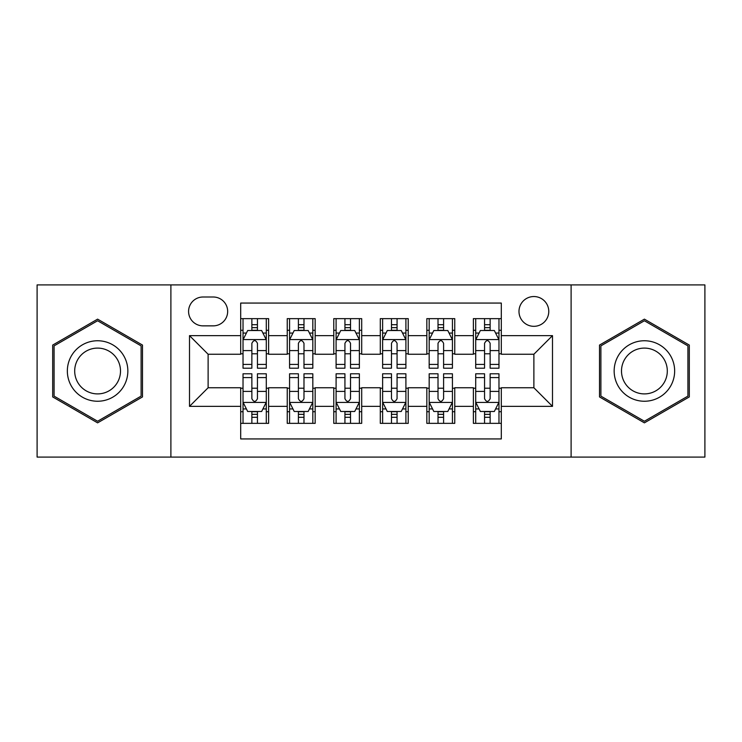 <?xml version="1.0" encoding="UTF-8"?>
<svg xmlns="http://www.w3.org/2000/svg" width="742" height="742" viewBox="0 0 742 742"><rect width="100%" height="100%" fill="white"/><g stroke="black" fill="none" stroke-linecap="round" stroke-linejoin="round"><path stroke-width="1.11" d="M533.878 296.54A14.896 14.896 0 0 0 518.983 311.436A14.896 14.896 0 0 0 533.878 326.322A14.896 14.896 0 0 0 548.774 311.436A14.896 14.896 0 0 0 533.878 296.54M571.108 457.091L704.9 457.091L704.9 284.909L571.108 284.909L571.108 457.091L170.892 457.091L170.892 284.909L37.1 284.909L37.1 457.091L170.892 457.091M501.304 318.643L473.377 318.643L473.377 335.634L454.763 335.634L454.763 354.249L473.377 354.249L473.377 335.634M454.763 335.634L454.763 318.643L426.845 318.643L426.845 335.634L408.23 335.634L408.23 354.249L426.845 354.249L426.845 335.634M408.23 335.634L408.23 318.643L380.303 318.643L380.303 335.634L361.697 335.634L361.697 354.249L380.303 354.249L380.303 335.634M361.697 335.634L361.697 318.643L333.77 318.643L333.77 335.634L315.155 335.634L315.155 354.249L333.77 354.249L333.77 335.634M315.155 335.634L315.155 318.643L287.237 318.643L287.237 354.249L268.623 354.249L268.623 318.643L240.696 318.643M240.696 423.357L268.623 423.357L268.623 387.751L287.237 387.751L287.237 423.357L315.155 423.357L315.155 387.751L333.77 387.751L333.77 406.366L315.155 406.366M333.77 406.366L333.77 423.357L361.697 423.357L361.697 387.751L380.303 387.751L380.303 406.366L361.697 406.366M380.303 406.366L380.303 423.357L408.23 423.357L408.23 387.751L426.845 387.751L426.845 406.366L408.23 406.366M426.845 406.366L426.845 423.357L454.763 423.357L454.763 387.751L473.377 387.751L473.377 406.366L454.763 406.366M203.002 325.859L213.242 325.859A14.423 14.423 0 0 0 227.664 311.436A14.423 14.423 0 0 0 213.242 297.004L203.002 297.004A14.423 14.423 0 0 0 188.579 311.436A14.423 14.423 0 0 0 203.002 325.859M571.108 284.909L170.892 284.909M501.304 335.634L501.304 303.061L240.696 303.061L240.696 354.249L208.122 354.249L208.122 387.751L240.696 387.751L240.696 438.939L501.304 438.939L501.304 387.751L533.878 387.751L533.878 354.249L501.304 354.249L501.304 335.634L552.493 335.634L552.493 406.366L501.304 406.366M240.696 406.366L189.507 406.366L189.507 335.634L240.696 335.634M473.377 406.366L473.377 423.357L501.304 423.357M240.696 330.283L243.024 330.283M251.863 330.283L257.446 330.283M266.295 330.283L268.623 330.283M240.696 353.786L243.024 353.786M251.863 353.786L257.446 353.786M266.295 353.786L268.623 353.786M240.696 388.214L243.024 388.214M251.863 388.214L257.446 388.214M266.295 388.214L268.623 388.214M240.696 411.717L243.024 411.717M251.863 411.717L257.446 411.717M266.295 411.717L268.623 411.717M287.237 353.786L289.565 353.786M298.405 353.786L303.988 353.786M312.827 353.786L315.155 353.786M287.237 330.283L289.565 330.283M298.405 330.283L303.988 330.283M312.827 330.283L315.155 330.283M287.237 388.214L289.565 388.214M298.405 388.214L303.988 388.214M312.827 388.214L315.155 388.214M287.237 411.717L289.565 411.717M298.405 411.717L303.988 411.717M312.827 411.717L315.155 411.717M333.77 388.214L336.098 388.214M344.937 388.214L350.521 388.214M359.369 388.214L361.697 388.214M333.77 411.717L336.098 411.717M344.937 411.717L350.521 411.717M359.369 411.717L361.697 411.717M333.77 330.283L336.098 330.283M344.937 330.283L350.521 330.283M359.369 330.283L361.697 330.283M333.77 353.786L336.098 353.786M344.937 353.786L350.521 353.786M359.369 353.786L361.697 353.786M380.303 388.214L382.631 388.214M391.479 388.214L397.063 388.214M405.902 388.214L408.23 388.214M380.303 411.717L382.631 411.717M391.479 411.717L397.063 411.717M405.902 411.717L408.23 411.717M380.303 330.283L382.631 330.283M391.479 330.283L397.063 330.283M405.902 330.283L408.23 330.283M380.303 353.786L382.631 353.786M391.479 353.786L397.063 353.786M405.902 353.786L408.23 353.786M426.845 388.214L429.173 388.214M438.012 388.214L443.595 388.214M452.435 388.214L454.763 388.214M426.845 411.717L429.173 411.717M438.012 411.717L443.595 411.717M452.435 411.717L454.763 411.717M426.845 330.283L429.173 330.283M438.012 330.283L443.595 330.283M452.435 330.283L454.763 330.283M426.845 353.786L429.173 353.786M438.012 353.786L443.595 353.786M452.435 353.786L454.763 353.786M473.377 388.214L475.705 388.214M484.554 388.214L490.137 388.214M498.976 388.214L501.304 388.214M473.377 411.717L475.705 411.717M484.554 411.717L490.137 411.717M498.976 411.717L501.304 411.717M473.377 330.283L475.705 330.283M484.554 330.283L490.137 330.283M498.976 330.283L501.304 330.283M473.377 353.786L475.705 353.786M484.554 353.786L490.137 353.786M498.976 353.786L501.304 353.786M208.122 354.249L189.507 335.634M208.122 387.751L189.507 406.366M552.493 335.634L533.878 354.249M552.493 406.366L533.878 387.751M97.601 422.857L142.501 396.924L142.501 345.076L97.601 319.143L52.691 345.076L52.691 396.924L97.601 422.857M689.309 345.076L644.399 319.143L599.499 345.076L599.499 396.924L644.399 422.857L689.309 396.924L689.309 345.076M257.446 324.699L251.863 324.699M266.295 364.415L257.446 364.415L257.446 368.208L266.295 368.208L266.295 339.817L261.638 330.515L247.68 330.515L243.024 339.817L243.024 368.208L251.863 368.208L251.863 364.415L243.024 364.415M243.024 339.817L243.024 318.643M266.295 339.817L266.295 318.643M251.863 330.515L251.863 318.643M257.446 318.643L257.446 330.515M257.446 364.415L257.446 343.314C255.591 339.725 253.727 339.725 251.863 343.314L251.863 364.415M251.863 417.301L257.446 417.301M243.024 377.585L251.863 377.585L251.863 373.792L243.024 373.792L243.024 402.183L247.68 411.485L261.638 411.485L266.295 402.183L266.295 373.792L257.446 373.792L257.446 377.585L266.295 377.585M266.295 402.183L266.295 423.357M243.024 402.183L243.024 423.357M257.446 411.485L257.446 423.357M251.863 423.357L251.863 411.485M251.863 377.585L251.863 398.686C253.727 402.275 255.591 402.275 257.446 398.686L257.446 377.585M97.601 340.754A30.246 30.246 0 0 0 67.346 371A30.246 30.246 0 0 0 97.601 401.246A30.246 30.246 0 0 0 127.847 371A30.246 30.246 0 0 0 97.601 340.754M97.601 348.1A22.9 22.9 0 0 0 74.692 371A22.9 22.9 0 0 0 97.601 393.9A22.9 22.9 0 0 0 120.501 371A22.9 22.9 0 0 0 97.601 348.1M141.11 396.126L97.601 421.243L54.083 396.126L54.083 345.874L97.601 320.757L141.11 345.874L141.11 396.126M618.207 355.872A30.246 30.246 0 0 0 629.281 397.193A30.246 30.246 0 0 0 670.601 386.128A30.246 30.246 0 0 0 659.527 344.807A30.246 30.246 0 0 0 618.207 355.872M624.569 359.545A22.9 22.9 0 0 0 632.954 390.83A22.9 22.9 0 0 0 664.238 382.455A22.9 22.9 0 0 0 655.854 351.17A22.9 22.9 0 0 0 624.569 359.545M687.917 345.874L687.917 396.126L644.399 421.243L600.89 396.126L600.89 345.874L644.399 320.757L687.917 345.874M303.988 324.699L298.405 324.699M312.827 364.415L303.988 364.415L303.988 368.208L312.827 368.208L312.827 339.817L308.171 330.515L294.212 330.515L289.565 339.817L289.565 368.208L298.405 368.208L298.405 364.415L289.565 364.415M289.565 339.817L289.565 318.643M312.827 339.817L312.827 318.643M298.405 330.515L298.405 318.643M303.988 318.643L303.988 330.515M303.988 364.415L303.988 343.314C302.124 339.725 300.269 339.725 298.405 343.314L298.405 364.415M350.521 324.699L344.937 324.699M359.369 364.415L350.521 364.415L350.521 368.208L359.369 368.208L359.369 339.817L354.713 330.515L340.754 330.515L336.098 339.817L336.098 368.208L344.937 368.208L344.937 364.415L336.098 364.415M336.098 339.817L336.098 318.643M359.369 339.817L359.369 318.643M344.937 330.515L344.937 318.643M350.521 318.643L350.521 330.515M350.521 364.415L350.521 343.314C348.666 339.725 346.802 339.725 344.937 343.314L344.937 364.415M397.063 324.699L391.479 324.699M405.902 364.415L397.063 364.415L397.063 368.208L405.902 368.208L405.902 339.817L401.246 330.515L387.287 330.515L382.631 339.817L382.631 368.208L391.479 368.208L391.479 364.415L382.631 364.415M382.631 339.817L382.631 318.643M405.902 339.817L405.902 318.643M391.479 330.515L391.479 318.643M397.063 318.643L397.063 330.515M397.063 364.415L397.063 343.314C395.198 339.725 393.343 339.725 391.479 343.314L391.479 364.415M443.595 324.699L438.012 324.699M452.435 364.415L443.595 364.415L443.595 368.208L452.435 368.208L452.435 339.817L447.788 330.515L433.829 330.515L429.173 339.817L429.173 368.208L438.012 368.208L438.012 364.415L429.173 364.415M429.173 339.817L429.173 318.643M452.435 339.817L452.435 318.643M438.012 330.515L438.012 318.643M443.595 318.643L443.595 330.515M443.595 364.415L443.595 343.314C441.74 339.725 439.876 339.725 438.012 343.314L438.012 364.415M298.405 417.301L303.988 417.301M289.565 377.585L298.405 377.585L298.405 373.792L289.565 373.792L289.565 402.183L294.212 411.485L308.171 411.485L312.827 402.183L312.827 373.792L303.988 373.792L303.988 377.585L312.827 377.585M312.827 402.183L312.827 423.357M289.565 402.183L289.565 423.357M303.988 411.485L303.988 423.357M298.405 423.357L298.405 411.485M298.405 377.585L298.405 398.686C300.26 402.275 302.124 402.275 303.988 398.686L303.988 377.585M344.937 417.301L350.521 417.301M336.098 377.585L344.937 377.585L344.937 373.792L336.098 373.792L336.098 402.183L340.754 411.485L354.713 411.485L359.369 402.183L359.369 373.792L350.521 373.792L350.521 377.585L359.369 377.585M359.369 402.183L359.369 423.357M336.098 402.183L336.098 423.357M350.521 411.485L350.521 423.357M344.937 423.357L344.937 411.485M344.937 377.585L344.937 398.686C346.802 402.275 348.657 402.275 350.521 398.686L350.521 377.585M391.479 417.301L397.063 417.301M382.631 377.585L391.479 377.585L391.479 373.792L382.631 373.792L382.631 402.183L387.287 411.485L401.246 411.485L405.902 402.183L405.902 373.792L397.063 373.792L397.063 377.585L405.902 377.585M405.902 402.183L405.902 423.357M382.631 402.183L382.631 423.357M397.063 411.485L397.063 423.357M391.479 423.357L391.479 411.485M391.479 377.585L391.479 398.686C393.334 402.275 395.198 402.275 397.063 398.686L397.063 377.585M438.012 417.301L443.595 417.301M429.173 377.585L438.012 377.585L438.012 373.792L429.173 373.792L429.173 402.183L433.829 411.485L447.788 411.485L452.435 402.183L452.435 373.792L443.595 373.792L443.595 377.585L452.435 377.585M452.435 402.183L452.435 423.357M429.173 402.183L429.173 423.357M443.595 411.485L443.595 423.357M438.012 423.357L438.012 411.485M438.012 377.585L438.012 398.686C439.876 402.275 441.731 402.275 443.595 398.686L443.595 377.585M490.137 324.699L484.554 324.699M498.976 364.415L490.137 364.415L490.137 368.208L498.976 368.208L498.976 339.817L494.32 330.515L480.362 330.515L475.705 339.817L475.705 368.208L484.554 368.208L484.554 364.415L475.705 364.415M475.705 339.817L475.705 318.643M498.976 339.817L498.976 318.643M484.554 330.515L484.554 318.643M490.137 318.643L490.137 330.515M490.137 364.415L490.137 343.314C488.273 339.725 486.409 339.725 484.554 343.314L484.554 364.415M484.554 417.301L490.137 417.301M475.705 377.585L484.554 377.585L484.554 373.792L475.705 373.792L475.705 402.183L480.362 411.485L494.32 411.485L498.976 402.183L498.976 373.792L490.137 373.792L490.137 377.585L498.976 377.585M498.976 402.183L498.976 423.357M475.705 402.183L475.705 423.357M490.137 411.485L490.137 423.357M484.554 423.357L484.554 411.485M484.554 377.585L484.554 398.686C486.409 402.275 488.273 402.275 490.137 398.686L490.137 377.585M287.237 406.366L268.623 406.366M287.237 335.634L268.623 335.634M266.174 339.586L243.144 339.586M243.024 333.075L246.4 333.075M262.918 333.075L266.295 333.075M251.863 350.604L243.024 350.604M266.295 350.604L257.446 350.604M257.446 327.658L251.863 327.658M243.144 402.414L266.174 402.414M266.295 408.925L262.918 408.925M246.4 408.925L243.024 408.925M257.446 391.396L266.295 391.396M243.024 391.396L251.863 391.396M251.863 414.342L257.446 414.342M312.716 339.586L289.677 339.586M289.565 333.075L292.932 333.075M309.46 333.075L312.827 333.075M298.405 350.604L289.565 350.604M312.827 350.604L303.988 350.604M303.988 327.658L298.405 327.658M359.249 339.586L336.209 339.586M336.098 333.075L339.474 333.075M355.993 333.075L359.369 333.075M344.937 350.604L336.098 350.604M359.369 350.604L350.521 350.604M350.521 327.658L344.937 327.658M405.791 339.586L382.751 339.586M382.631 333.075L386.007 333.075M402.526 333.075L405.902 333.075M391.479 350.604L382.631 350.604M405.902 350.604L397.063 350.604M397.063 327.658L391.479 327.658M452.323 339.586L429.284 339.586M429.173 333.075L432.54 333.075M449.068 333.075L452.435 333.075M438.012 350.604L429.173 350.604M452.435 350.604L443.595 350.604M443.595 327.658L438.012 327.658M289.677 402.414L312.716 402.414M312.827 408.925L309.46 408.925M292.932 408.925L289.565 408.925M303.988 391.396L312.827 391.396M289.565 391.396L298.405 391.396M298.405 414.342L303.988 414.342M336.209 402.414L359.249 402.414M359.369 408.925L355.993 408.925M339.474 408.925L336.098 408.925M350.521 391.396L359.369 391.396M336.098 391.396L344.937 391.396M344.937 414.342L350.521 414.342M382.751 402.414L405.791 402.414M405.902 408.925L402.526 408.925M386.007 408.925L382.631 408.925M397.063 391.396L405.902 391.396M382.631 391.396L391.479 391.396M391.479 414.342L397.063 414.342M429.284 402.414L452.323 402.414M452.435 408.925L449.068 408.925M432.54 408.925L429.173 408.925M443.595 391.396L452.435 391.396M429.173 391.396L438.012 391.396M438.012 414.342L443.595 414.342M498.856 339.586L475.826 339.586M475.705 333.075L479.082 333.075M495.6 333.075L498.976 333.075M484.554 350.604L475.705 350.604M498.976 350.604L490.137 350.604M490.137 327.658L484.554 327.658M475.826 402.414L498.856 402.414M498.976 408.925L495.6 408.925M479.082 408.925L475.705 408.925M490.137 391.396L498.976 391.396M475.705 391.396L484.554 391.396M484.554 414.342L490.137 414.342"/></g></svg>
